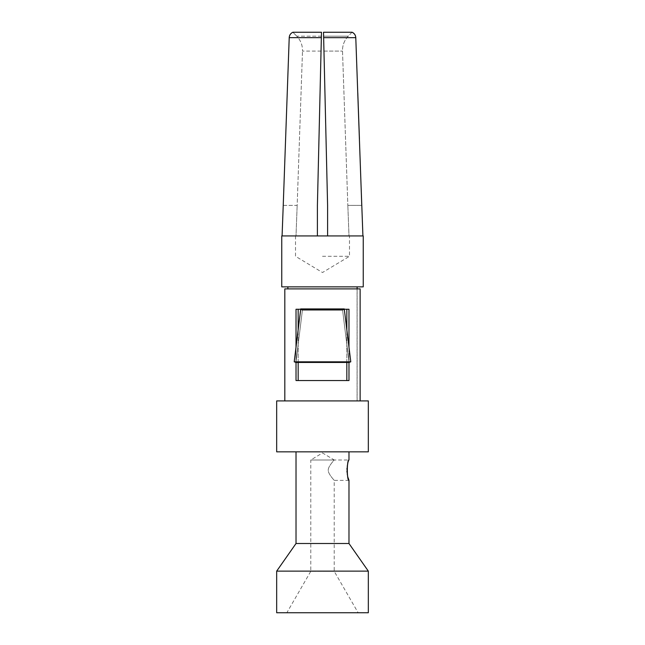 <?xml version="1.0" encoding="UTF-8"?>
<svg xmlns="http://www.w3.org/2000/svg" width="645" height="645" viewBox="0 0 645 645"><rect width="100%" height="100%" fill="white"/><g stroke="black" fill="none" stroke-linecap="round" stroke-linejoin="round"><path stroke-width="0.48" stroke-dasharray="3.23 2.42" d="M363.24 286.856L281.76 286.856M281.76 235.933L295.999 235.933L297.168 205.384L295.999 235.933L295.515 235.933L317.405 235.933L282.083 235.933L322.5 235.933L317.405 235.933L317.405 205.384L317.405 235.933L317.405 205.384L320.105 90.832M363.24 235.933L349.001 235.933L347.832 205.384L349.001 235.933L362.917 235.933L317.405 235.933M322.5 256.299L349.485 256.299L322.5 256.299M352.138 32.25L323.516 32.25L327.596 205.384L327.596 235.933L327.596 205.384L323.645 37.652L355.782 37.652L357.798 93.122M352.017 32.25L348.219 36.193C344.293 40.393 342.382 45.352 342.503 51.084L347.832 205.384L342.503 51.084C342.382 45.352 344.293 40.393 348.219 36.193L352.017 32.25L323.516 32.25L323.645 37.652M361.764 205.384L347.832 205.384L361.764 205.384L362.917 235.933M359.434 138.973L361.208 189.574M323.516 32.25L323.613 36.193L348.219 36.193L323.613 36.193L323.959 51.084L342.503 51.084L323.959 51.084L327.596 205.384L327.596 235.933M322.5 288.896L287.872 288.896L322.5 288.896M284.816 288.896L360.128 288.896L357.072 288.896L360.128 288.896L360.128 400.916L284.816 400.916L360.128 400.916L357.072 400.916L357.072 288.896L357.072 400.916L360.128 400.916M368.327 400.916L276.673 400.916M368.327 451.839L276.673 451.839M296.023 543.501L348.977 543.501M348.058 477.639L347.728 476.421M347.204 473.753L347.042 472.358M346.954 470.906L346.954 469.431M347.042 467.964L347.236 466.367M347.76 463.795L348.977 459.99L334.215 459.99C334.94 459.248 327.805 466.666 328.281 470.165C327.781 473.64 334.949 481.106 334.215 480.356C334.94 481.089 327.805 473.68 328.281 470.173C327.781 466.706 334.949 459.232 334.215 459.99L322.5 459.99L334.215 459.99L322.5 452.951L310.785 459.99L322.5 459.99L310.785 459.99L310.785 571.301L322.5 571.301L310.785 571.301L286.856 612.75L322.5 612.75L276.673 612.75M368.327 571.131L276.673 571.131M286.856 612.75L368.327 612.75M322.5 571.301L334.215 571.301L322.5 571.301M348.977 480.356L334.215 480.356L334.215 571.301L358.144 612.75M294.217 361.813L300.659 309.576A3.056 1.766 90 0 0 300.691 309.181A3.056 1.766 90 0 0 300.699 308.939L348.977 309.261L348.977 380.55L296.023 380.55L296.023 309.261L302.465 308.939A6.111 3.539 90 0 1 302.457 309.423A6.111 3.539 90 0 1 302.392 310.213L295.942 362.45L349.058 362.45L350.783 361.813L344.341 309.576L342.608 310.213L349.058 362.45L342.608 310.213L302.392 310.213L295.942 362.45L294.217 361.813L350.783 361.813M346.833 380.55L296.023 380.55L346.833 380.55L346.833 309.261L302.465 308.939L342.535 308.939A6.111 3.539 90 0 0 342.543 309.423A6.111 3.539 90 0 0 342.608 310.213A6.111 3.539 -90 0 1 342.543 309.423A6.111 3.539 -90 0 1 342.535 308.939L344.301 308.939A3.056 1.766 90 0 0 344.309 309.181A3.056 1.766 90 0 0 344.341 309.576L300.659 309.576L302.392 310.213L342.608 310.213M348.977 347.179L348.977 362.45M296.023 347.179L296.023 362.45M298.167 380.55L298.167 309.261L302.465 308.939A6.111 3.539 -90 0 1 302.457 309.423A6.111 3.539 -90 0 1 302.392 310.213M300.699 309.261L298.167 309.261M346.833 309.261L344.301 309.261M298.167 362.45L298.167 329.772M346.833 362.45L346.833 329.772M321.355 37.652L321.484 32.25L292.862 32.25L296.781 36.193L292.983 32.25L321.484 32.25L292.862 32.25C290.605 33.363 289.387 35.161 289.218 37.652L321.355 37.652L318.791 146.721M283.236 205.384L297.168 205.384L302.497 51.084L297.168 205.384L283.236 205.384L282.083 235.933M321.387 36.193L296.781 36.193C300.707 40.393 302.618 45.352 302.497 51.084C302.618 45.352 300.707 40.393 296.781 36.193L321.387 36.193L321.041 51.084L321.484 32.25M300.691 309.181L302.457 309.423L300.691 309.181M344.309 309.181L342.543 309.423L344.309 309.181M321.041 51.084L302.497 51.084L321.041 51.084M295.515 235.933L295.515 256.299L322.5 272.521L349.485 256.299L349.485 235.933M357.128 400.916L357.128 288.896"/><path stroke-width="0.97" d="M321.355 37.652L289.218 37.652C289.387 35.161 290.605 33.363 292.862 32.25L321.484 32.25L317.405 205.384L317.405 235.933L281.76 235.933L281.76 286.856L363.24 286.856L363.24 235.933L327.596 235.933L327.596 205.384L323.516 32.25L352.017 32.25C354.331 33.322 355.58 35.128 355.782 37.668C355.613 35.161 354.395 33.363 352.138 32.25L352.025 32.25M317.405 235.933L327.596 235.933M361.208 189.574L362.917 235.933M361.764 205.384L355.782 37.668L323.645 37.668M357.798 93.122L359.434 138.973M323.621 36.676L323.613 36.193M360.128 400.916L360.128 288.896L284.816 288.896L284.816 400.916M276.673 400.916L368.327 400.916L368.327 451.839L276.673 451.839L276.673 400.916M348.977 451.839L348.977 459.99C346.776 459.409 346.776 480.936 348.977 480.356L348.977 543.501L296.023 543.501L276.673 571.131L368.327 571.131L368.327 612.75L276.673 612.75L276.673 571.131M348.977 480.356L348.058 477.639M347.728 476.421L347.204 473.753M347.042 472.358L346.954 470.906M346.954 469.431L347.042 467.964M347.236 466.367L347.389 465.472M347.462 465.126L347.76 463.795M348.977 347.179L348.977 309.261L344.309 309.261M348.977 362.45L348.977 380.55L296.023 380.55L296.023 362.45M300.691 309.261L296.023 309.261L296.023 347.179M344.301 308.939A3.056 1.766 -90 0 0 344.309 309.181A3.056 1.766 -90 0 0 344.341 309.576L350.783 361.813L294.217 361.813L300.659 309.576A3.056 1.766 -90 0 0 300.691 309.181A3.056 1.766 -90 0 0 300.699 308.939L344.301 308.939M298.167 380.55L298.167 362.45M298.167 329.772L298.167 309.261M346.833 380.55L346.833 362.45M346.833 329.772L346.833 309.261M294.217 361.813L295.942 362.45L349.058 362.45L350.783 361.813M289.218 37.652L283.236 205.384L289.218 37.652M282.083 235.933L283.236 205.384M320.105 90.832L318.791 146.721M321.484 32.25L321.379 36.684M344.341 309.576L300.659 309.576M287.872 288.896L287.872 286.856M357.128 288.896L357.128 286.856M296.023 451.839L296.023 543.501M348.977 543.501L368.327 571.131"/></g></svg>
